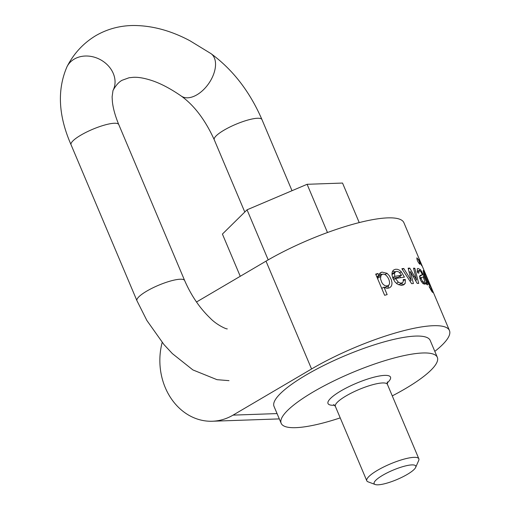 <?xml version="1.0" encoding="UTF-8"?>
<svg xmlns="http://www.w3.org/2000/svg" width="510" height="510" viewBox="0 0 510 510"><rect width="100%" height="100%" fill="white"/><g stroke="black" fill="none" stroke-linecap="round" stroke-linejoin="round"><path stroke-width="0.76" d="M381.952 272.098L380.269 272.882L378.866 275.451A94.184 21.184 157.1 0 0 378.809 275.47L377.98 273.494A94.184 21.184 157.1 0 0 375.685 274.112L384.629 295.29A94.184 21.184 -22.9 0 1 387.147 294.614L383.985 287.13A94.184 21.184 -22.9 0 1 384.049 287.111L386.006 288.086L387.747 288.271L389.602 287.761L391.017 286.601L391.776 285.039L392.011 282.923L391.387 279.869L389.315 275.706L387.052 273.303L381.952 272.098L379.733 273.405M395.505 278.575A94.184 21.184 -22.9 0 1 404.424 277.134L401.351 271.824L399.228 270.032L397.239 269.28L395.467 269.267L393.643 270L392.547 271.256L392.011 273.016L392.043 275.19L393.044 278.568L394.995 281.909L397.118 283.93L401.007 285.332L403.601 284.905L405.182 283.439L405.367 279.531L403.276 279.467L403.11 282.011L402.32 282.84L400.401 283.114L398.348 282.221L395.505 278.575L393.586 279.703M418.729 283.413L414.821 268.254A94.184 21.184 157.1 0 0 413.502 268.164L416.562 279.888A94.184 21.184 157.1 0 0 416.53 279.888L409.785 268.12A94.184 21.184 157.1 0 0 408.147 268.177L411.168 280.417L403.792 268.502A94.184 21.184 157.1 0 0 401.88 268.706L411.627 283.668A94.184 21.184 -22.9 0 1 413.419 283.541L410.371 271.671A94.184 21.184 -22.9 0 1 410.403 271.664L417.186 283.401A94.184 21.184 -22.9 0 1 418.729 283.413M417.231 271.702L418.474 270.969L420.304 271.09L421.088 272.04L422.395 274.756L420.189 275.406L419.545 276.49L420.654 280.468L423.045 283.592L425.161 284.236L425.767 282.604L426.755 284.548A94.184 21.184 -22.9 0 1 427.705 284.899L421.891 271.894L420.495 269.726L418.034 268.432L417.263 268.827L417.537 272.703L418.857 273.181L418.774 270.593M422.395 274.756L419.564 276.337M432.04 290.088C432.161 290.796 431.804 290.534 430.956 289.31L429.089 286.556L432.091 291.854L433.054 292.644L432.939 291.79L424.843 272.397A94.184 21.184 157.1 0 0 424.479 271.862L425.257 273.698A94.184 21.184 157.1 0 0 425.244 273.685L423.198 270.517L423.772 273.908L427.661 282.706L430.179 286.346L430.051 285.103L432.04 290.088L431.358 290.885M421.789 265.755C420.317 263.402 419.379 261.267 418.99 259.341C419.099 258.71 422.223 265.984 421.897 265.825L421.789 265.755M434.82 351.377A94.184 21.184 157.1 0 0 449.457 330.544A94.184 21.184 157.1 0 0 398.59 332.061A94.184 21.184 157.1 0 0 311.559 368.979L233.064 415.121A60.065 50.426 88 0 1 212.383 421.234A60.065 50.426 88 0 1 162.186 342.446M196.497 302.009L266.01 261.152A94.184 21.184 -22.9 0 1 353.041 224.234A94.184 21.184 -22.9 0 1 403.907 222.717L449.457 330.544M419.73 264.205C417.856 262.057 416.893 259.941 416.848 257.843C418.531 259.526 419.558 261.655 419.928 264.231L419.73 264.205M392.273 395.887A84.768 19.068 157.1 0 0 405.278 388.716A84.768 19.068 157.1 0 0 437.338 357.338L430.191 340.431A84.768 19.068 157.1 0 0 344.69 355.853A84.768 19.068 157.1 0 0 274.023 406.4L281.169 423.306A84.768 19.068 157.1 0 0 340.221 417.881M240.248 276.292L222.417 234.077L247.044 209.808L307.103 184.295L327.477 232.528M247.044 209.808L268.196 259.877M307.103 184.295L342.535 183.058L359.231 222.589M437.338 357.338A84.768 19.068 157.1 0 0 351.83 372.759A84.768 19.068 157.1 0 0 281.169 423.306M375.156 484.5L368.067 481.835A28.254 6.356 -22.9 0 1 366.792 480.783A28.254 6.356 -22.9 0 1 377.476 470.322A28.254 6.356 -22.9 0 1 403.589 459.249A28.254 6.356 -22.9 0 1 418.844 458.796A28.254 6.356 -22.9 0 1 418.716 460.441L415.675 467.383A22.606 5.087 157.1 0 0 405.731 465.866A22.606 5.087 157.1 0 0 382.685 475.288A22.606 5.087 157.1 0 0 375.156 484.5A22.606 5.087 157.1 0 0 396.939 479.547A22.606 5.087 157.1 0 0 415.675 467.383M429.261 283.445L429.382 284.261L429.018 283.974L427.214 280.857L424.785 275.145L424.243 272.729L425.633 274.845L429.261 283.445M430.051 285.103L429.388 285.492M430.956 289.31L430.529 289.559M429.93 287.328L429.528 287.563M423.255 276.796L424.747 281.475L424.397 282.247L422.745 281.616L421.33 279.225L421.254 277.663L422.586 277.191M422.586 281.443L421.598 282.03M419.717 276.363L420.438 278.071M420.928 275.183L419.711 275.897M425.767 282.604L423.517 283.923M414.821 268.254L413.699 268.91M416.562 279.888L415.51 280.5M416.53 279.888L415.503 280.487M409.785 268.12L408.344 268.974M411.168 280.417L409.983 281.112M403.792 268.502L402.313 269.369M410.371 271.671L409.186 272.365M401.568 275.26A94.184 21.184 157.1 0 0 394.727 276.414L394.523 273.035L395.913 271.511L397.003 271.339L399.056 272.059L401.568 275.26L398.138 277.274L392.878 278.16M394.727 276.414L392.675 277.618M399.814 276.292L400.535 277.689M392.534 271.269L395.32 271.817M402.269 282.872L401.829 285.32M405.367 279.531L403.378 280.698M398.858 284.88L402.352 282.82M395.499 271.709L391.954 273.793M381.486 287.838L382.29 288.124M389.538 283.891L388.295 285.727L385.483 285.97L383.182 284.446L381.831 282.521L380.486 278.772L381.002 275.304L382.717 274.157L383.928 274.144L385.853 275.068C388.492 277.695 389.716 280.634 389.538 283.891M381.792 274.514L378.312 276.56L377.253 277.822M378.866 275.451L376.775 276.681L378.809 275.47M377.98 273.494L375.934 274.699M383.985 287.13L381.741 288.45M388.69 285.441L387.81 288.265M379.325 274.017L382.028 274.386M311.559 368.979L266.01 261.152M277.058 413.584L233.064 415.121M334.598 405.22A33.909 7.625 -22.9 0 1 340.839 390.966A33.909 7.625 -22.9 0 1 379.714 375.94A33.909 7.625 -22.9 0 1 387.122 383.036M418.844 458.796L387.421 384.4A28.254 6.356 157.1 0 0 372.16 384.859A28.254 6.356 157.1 0 0 346.054 395.932A28.254 6.356 157.1 0 0 335.363 406.387L333.655 404.558M432.397 290.349L431.396 290.936M426.57 282.68L425.965 283.031M421.891 271.894L421.234 272.276M420.495 269.726L419.124 270.536M414.388 276.12L413.323 276.745M394.523 273.035L391.973 274.527M401.351 271.824L399.859 272.703M405.182 283.439L402.014 285.3M398.348 282.221L396.397 283.369M380.505 276.579L377.483 278.358M387.052 273.303L384.993 274.514M112.984 90.538A25.902 21.516 -152.4 0 0 105.149 62.851A25.902 21.516 -152.4 0 0 74.237 59.109A25.902 21.516 -152.4 0 0 67.084 66.529C73.893 53.378 83.481 43.069 95.848 35.617C107.304 29.019 119.786 25.647 133.288 25.5C151.999 25.513 170.869 30.587 189.905 40.736L210.936 53.588A25.902 15.313 -55.1 0 1 208.679 83.595A25.902 15.313 -55.1 0 1 181.299 96.078C171.003 88.963 161.523 83.901 152.853 80.88C145.006 78.221 138.516 77.029 133.384 77.31L129.062 77.756L122.094 80.274C118.868 81.963 115.834 85.38 112.984 90.538L112.111 96.887L112.398 101.764C113.112 108.42 115.234 116.025 118.773 124.58L184.658 280.551A25.902 5.827 157.1 0 0 170.672 280.972A25.902 5.827 157.1 0 0 146.74 291.121A25.902 5.827 157.1 0 0 136.941 300.709L146.874 320.478L163.946 344.55L172.361 353.602L192.882 369.922L217.005 379.676L229.009 380.651M118.773 124.58A25.902 5.827 157.1 0 0 104.786 125.001A25.902 5.827 157.1 0 0 80.854 135.15A25.902 5.827 157.1 0 0 71.056 144.738L136.941 300.709M181.299 96.078C194.323 105.506 205.3 120.06 214.245 139.74A25.902 5.827 -22.9 0 1 235.837 124.3A25.902 5.827 -22.9 0 1 261.962 119.589L292.007 190.708M279.301 418.901L212.383 421.234M366.792 480.783L335.363 406.387M387.3 381.894L387.421 384.4M423.529 273.15L424.243 272.729M428.789 284.612L429.382 284.261M422.669 283.267L424.397 282.247M417.186 271.524L418.71 270.625M419.545 276.465L422.216 274.896M419.934 278.798L421.12 278.103M419.819 278.441L421.445 277.485M384.776 287.799L388.295 285.727M184.658 280.551C191.218 295.577 199.729 308.097 210.184 318.125C216.387 324.711 226.344 329.294 227.288 328.88M67.084 66.529C57.005 89.664 58.331 115.732 71.056 144.738M210.936 53.588C232.815 69.602 249.823 91.602 261.962 119.589M214.245 139.74L244.781 212.032"/></g></svg>

